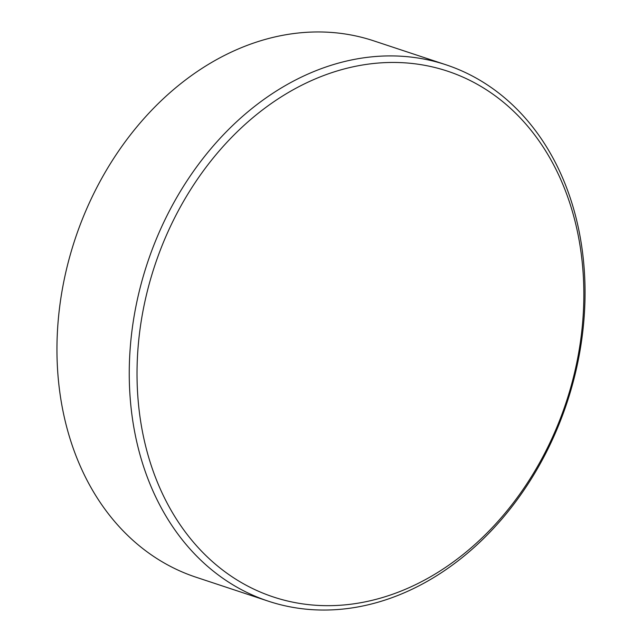 <?xml version="1.0" encoding="UTF-8"?>
<svg xmlns="http://www.w3.org/2000/svg" width="642" height="642" viewBox="0 0 642 642"><rect width="100%" height="100%" fill="white"/><g stroke="black" fill="none" stroke-linecap="round" stroke-linejoin="round"><path stroke-width="0.96" d="M446.005 64.794L373.708 40.839A282.52 221.105 108.3 0 0 353.557 35.479A282.52 221.105 108.3 0 0 71.013 252.194A282.52 221.105 108.3 0 0 195.995 577.206L268.292 601.161A282.52 221.105 -71.7 0 1 143.31 276.148A282.52 221.105 -71.7 0 1 425.863 59.433A282.52 221.105 -71.7 0 1 446.005 64.794A282.52 221.105 -71.7 0 1 570.987 389.806A282.52 221.105 -71.7 0 1 288.443 606.521A282.52 221.105 -71.7 0 1 268.292 601.161M293.081 602.22A276.959 216.755 108.3 0 0 573.475 377.191A276.959 216.755 108.3 0 0 427.797 65.909A276.959 216.755 108.3 0 0 147.395 290.938A276.959 216.755 108.3 0 0 293.081 602.22"/></g></svg>
